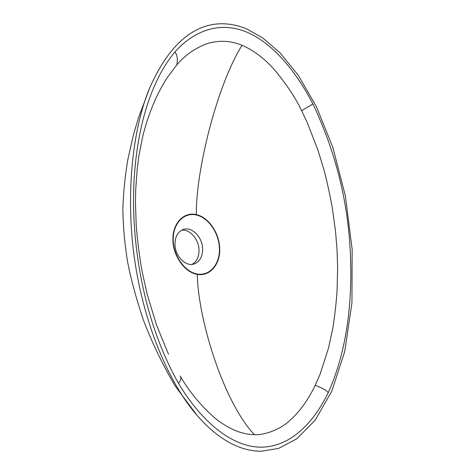 <?xml version="1.0" encoding="UTF-8"?>
<svg xmlns="http://www.w3.org/2000/svg" width="475" height="475" viewBox="0 0 475 475"><rect width="100%" height="100%" fill="white"/><g stroke="black" fill="none" stroke-linecap="round" stroke-linejoin="round"><path stroke-width="0.71" d="M301.589 110.663L307.129 122.312L317.68 149.322L323.855 169.486C326.592 179.574 329.377 192.179 332.215 207.314L335.546 231.521L337.03 249.512L337.636 267.437L337.054 291.413C335.878 306.399 334.43 318.82 332.708 328.664L328.457 348.288L319.984 374.46L315.198 385.356C308.109 399.974 299.731 411.611 290.071 420.256C280.962 429.085 265.044 435.266 254.386 434.673L254.214 434.667C248.55 434.423 234.656 433.883 214.534 417.78C200.628 405.49 189.175 391.554 180.167 375.974C181.492 378.171 180.91 380.582 178.434 383.212C147.499 328.492 133.576 260.383 133.487 199.447C133.932 139.05 147.85 84.407 174.984 51.882C194.067 30.448 220.168 20.799 247.178 32.276C274.134 43.938 297.006 73.221 312.936 103.96L301.589 110.663C296.145 98.907 287.405 85.613 275.369 70.775C264.902 58.829 253.787 50.332 242.036 45.285C236.989 43.379 224.758 38.356 207.017 43.67C194.744 48.343 184.662 55.456 176.771 65.016L167.372 77.431C163.216 83.719 157.884 93.789 155.8 98.503C149.387 112.872 145.748 124.456 142.708 136.444L142.684 136.533M219.45 248.728C219.913 264.142 209.825 276.177 197.333 274.004C184.846 272.068 173.238 255.71 173.203 239.542C172.977 223.339 184.122 212.04 196.365 214.997C208.614 217.722 219.165 233.344 219.45 248.728M174.972 243.912C174.776 255.716 185.428 266.908 193.877 264.064C199.559 261.998 202.481 257.076 202.641 249.298C202.748 237.464 191.947 226.207 183.303 229.461C177.977 231.586 175.198 236.402 174.972 243.912M181.569 230.227C189.935 228.843 199.078 239.537 199.013 250.373C198.936 257.112 196.608 261.784 192.013 264.397M197.339 274.402C210.003 276.598 220.216 264.409 219.747 248.787C219.45 233.195 208.768 217.378 196.359 214.611C183.956 211.612 172.657 223.048 172.876 239.477C172.918 255.877 184.68 272.442 197.339 274.402C197.671 316.546 222.543 400.953 254.386 434.673M247.071 29.106C223.755 19.232 181.794 15.556 149.874 87.548C132.014 129.408 124.64 199.922 135.814 267.306C146.959 334.744 173.037 388.152 197.357 415.744C222.437 444.285 244.678 451.155 261.208 451.25L278.522 448.447L296.881 438.752L315.198 420.143L331.841 391.097L344.755 351.399L351.945 302.848L352.153 249.31L345.361 195.86L332.785 147.244L316.403 106.649L298.27 75.293L280.024 52.82L262.77 37.947L247.071 29.106M312.936 103.96C334.928 150.403 347.326 198.704 350.128 248.876C352.866 298.229 347.825 348.947 328.284 392.57C314.296 421.473 291.312 447.034 260.876 447.177C230.624 447.028 200.082 419.674 178.434 383.212M174.984 51.882C177.288 55.201 177.888 59.577 176.771 65.016M315.198 385.356C321.658 387.636 326.016 390.04 328.284 392.57M242.036 45.285C216.303 86.48 195.599 172.817 196.359 214.611M149.874 87.548L138.338 118.198L133.333 135.304L127.87 159.481C125.067 175.887 123.393 192.47 122.847 209.232C123.156 227.139 124.794 244.987 127.769 262.776C131.112 279.757 136.283 298.757 143.29 319.77C152 342.623 162.67 364.776 175.311 386.223L197.357 415.744M142.702 136.462L138.896 155.954L137.186 169.112L135.708 189.59L135.458 202.873L136.242 225.702C137.518 241.407 139.49 256.743 142.162 271.712L147.179 294.233L156.518 325.066L168.488 354.219"/></g></svg>
